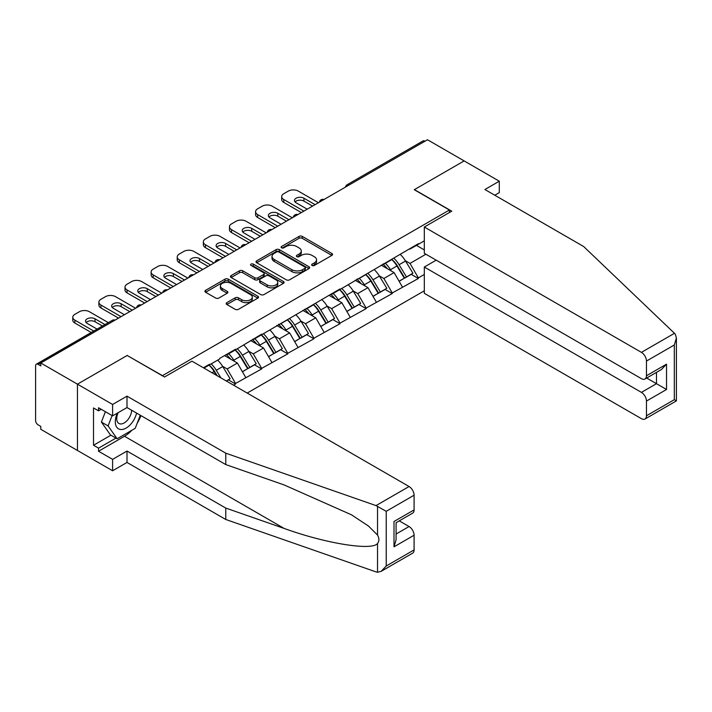 <?xml version="1.0" encoding="UTF-8"?>
<svg xmlns="http://www.w3.org/2000/svg" width="712" height="712" viewBox="0 0 712 712"><rect width="100%" height="100%" fill="white"/><g stroke="black" fill="none" stroke-linecap="round" stroke-linejoin="round"><path stroke-width="1.07" d="M312.114 265.469A1.629 0.943 0 0 0 314.41 265.469L331.872 255.386A2.323 1.344 0 0 0 332.548 254.433A2.323 1.344 0 0 0 331.872 253.49L302.288 236.411A2.323 1.344 0 0 0 299.004 236.411L281.552 246.494A1.629 0.943 0 0 0 281.071 247.153A1.629 0.943 0 0 0 281.552 247.82A1.629 0.943 0 0 0 283.848 247.82L286.108 246.512A7.44 4.29 0 0 1 296.619 246.512L299.084 247.936A7.44 4.29 0 0 1 301.265 250.971A7.44 4.29 0 0 1 299.084 254.006L296.833 255.314A1.629 0.943 0 0 0 296.352 255.982A1.629 0.943 0 0 0 296.833 256.64A1.629 0.943 0 0 0 299.129 256.64L301.39 255.341A7.44 4.29 0 0 1 311.901 255.341L314.366 256.765A7.44 4.29 0 0 1 316.546 259.8A7.44 4.29 0 0 1 314.366 262.835L312.114 264.134A1.629 0.943 0 0 0 311.633 264.802A1.629 0.943 0 0 0 312.114 265.469L312.114 264.134M226.87 302.627A2.323 1.344 0 0 0 226.194 303.579A2.323 1.344 0 0 0 226.87 304.522L235.174 309.32A2.323 1.344 0 0 0 238.458 309.32L257.842 298.123A2.323 1.344 0 0 0 258.527 297.171A2.323 1.344 0 0 0 257.842 296.228L228.267 279.148A2.323 1.344 0 0 0 224.983 279.148L205.59 290.345A2.323 1.344 0 0 0 204.914 291.288A2.323 1.344 0 0 0 205.59 292.24L215.62 298.025A2.323 1.344 0 0 0 218.904 298.025L227.199 293.237A2.323 1.344 0 0 0 227.885 292.285A2.323 1.344 0 0 0 227.199 291.341L222.233 288.467A6.212 3.587 0 0 1 220.409 285.93A6.212 3.587 0 0 1 224.244 282.62A6.212 3.587 0 0 1 231.017 283.394L250.49 294.635A6.212 3.587 0 0 1 252.315 297.171A6.212 3.587 0 0 1 248.479 300.491A6.212 3.587 0 0 1 241.697 299.707L238.458 297.839A2.323 1.344 0 0 0 235.174 297.839L226.87 302.627L226.87 304.522M127.332 355.368L77.448 384.168L40.789 363.004L427.485 139.748L464.144 160.912L414.259 189.712L449.414 210.013L162.487 375.66L127.332 355.564M286.268 279.816A2.323 1.344 0 0 0 289.562 279.816L308.946 268.62A2.323 1.344 0 0 0 309.631 267.668A2.323 1.344 0 0 0 308.946 266.724L279.371 249.645A2.323 1.344 0 0 0 276.087 249.645L256.694 260.841A2.323 1.344 0 0 0 256.017 261.785A2.323 1.344 0 0 0 256.694 262.737L286.268 279.816M251.674 265.816A1.629 0.943 0 0 1 253.33 266.048L283.367 283.385L264.01 294.563A2.323 1.344 0 0 1 260.717 294.563L231.142 277.493L231.142 275.589A2.323 1.344 0 0 0 230.465 276.541A2.323 1.344 0 0 0 231.142 277.493M231.142 275.589L239.446 270.8A2.323 1.344 0 0 1 242.73 270.8L254.727 277.725A2.323 1.344 0 0 0 258.011 277.725L263.511 274.547A2.323 1.344 0 0 0 264.197 273.604A2.323 1.344 0 0 0 263.511 272.651L251.025 265.442A1.629 0.943 0 0 1 250.553 264.775A1.629 0.943 0 0 1 251.55 263.912A1.629 0.943 0 0 1 253.33 264.116L283.394 281.471A2.323 1.344 0 0 1 284.079 282.424A2.323 1.344 0 0 1 283.394 283.367L283.394 281.471M247.197 393.06L424.308 290.808M449.414 210.013L449.414 212.523M203.926 368.077L209.444 364.891L209.444 364.313L203.418 367.784M209.444 364.891L219.661 358.99L219.661 358.412L235.565 349.227L235.565 349.815L261.678 334.151L261.678 334.738L340.016 288.921L340.016 289.499L418.362 243.691L418.362 244.269L424.308 240.843M424.308 274.476L418.362 277.903L409.996 263.404L405.359 260.734M391.947 259.524A15.86 9.158 -120 0 1 397.376 265.87L404.772 278.08L411.216 274.36L418.362 278.481L418.362 277.903M418.362 278.481L392.25 292.979L383.875 278.481L379.238 275.811M365.834 274.601A15.86 9.158 -120 0 1 371.263 280.946L378.651 293.157L385.094 289.437L392.25 293.567L392.25 292.979M392.25 293.567L366.137 308.056L357.762 293.567L353.125 290.888M339.713 289.677A15.86 9.158 -120 0 1 345.142 296.023L352.538 308.234L358.982 304.513L366.137 308.643L366.137 308.056M366.137 308.643L340.016 323.132L331.65 308.643L327.013 305.964M313.6 304.754A15.86 9.158 -120 0 1 319.029 311.1L326.425 323.31L332.869 319.59L340.016 323.72L340.016 323.132M340.016 323.72L313.903 338.218L305.537 323.72L300.9 321.041M287.488 319.83A15.86 9.158 -120 0 1 292.917 326.185L300.313 338.387L306.756 334.667L313.903 338.796L313.903 338.218M313.903 338.796L287.79 353.294L279.424 338.796L274.779 336.117M261.375 334.907A15.86 9.158 -120 0 1 266.804 341.262L274.191 353.464L280.644 349.743L287.79 353.873L287.79 353.294M287.79 353.873L261.678 368.371L253.303 353.873L248.666 351.194M235.254 349.984A15.86 9.158 -120 0 1 240.692 356.338L248.079 368.54L254.522 364.82L261.678 368.95L261.678 368.371M261.678 368.95L235.565 383.448L227.19 368.95L222.553 366.271M226.398 381.053L228.41 379.897L235.565 384.026L235.565 383.448M235.565 384.026L233.554 385.183M226.692 354.353L227.19 354.647L235.565 349.815M227.19 368.95L237.399 363.049L224.511 355.608M245.773 377.547L237.399 363.049M252.805 339.277L253.303 339.571L261.678 334.738M253.303 353.873L263.52 347.972L250.624 340.532M271.886 362.47L263.52 347.972M278.917 324.2L279.424 324.485L287.79 319.652M279.424 338.796L289.633 332.896L276.745 325.455M297.999 347.394L289.633 332.896M305.03 309.124L305.537 309.409L313.903 304.576M305.537 323.72L315.745 317.819L302.858 310.379M324.12 332.317L315.745 317.819M331.151 294.047L331.65 294.332L340.016 289.499M331.65 308.643L341.858 302.742L328.971 295.302M350.233 317.24L341.858 302.742M357.264 278.971L357.762 279.255L366.137 274.423M357.762 293.567L367.979 287.666L355.083 280.225M376.345 302.164L367.979 287.666M383.376 263.894L383.875 264.179L392.25 259.346M383.875 278.481L394.092 272.589L381.196 265.149M402.458 287.087L394.092 272.589M424.975 141.198L349.147 184.978M348.07 185.592A3.551 2.047 120 0 1 348.978 184.88A3.551 2.047 60 0 0 347.198 184.702L423.035 140.923A3.551 2.047 60 0 1 424.806 141.101M409.489 248.817L409.996 249.102L418.362 244.269M409.996 263.404L425.901 254.228M416.44 245.382L424.308 249.93M131.871 430.262A26.638 15.379 -60 0 1 124.493 436.26L98.541 451.248L112.603 459.365L112.603 470.766L77.448 450.474L77.448 384.168L127.172 355.466L164.499 377.013L191.955 361.171L409.071 486.518A7.102 4.103 60 0 1 414.09 495.214L386.224 511.314L376.025 505.6L225.766 453.179L127.003 396.157L112.603 404.469L77.448 384.168L77.448 450.474L40.789 429.309L40.789 426.408L38.11 424.859A3.551 2.047 -120 0 1 35.6 420.507L35.6 365.808A3.551 2.047 -120 0 1 36.339 364.179A3.551 2.047 -120 0 1 38.11 364.357L40.789 365.906L40.789 363.004M397.011 266.155L397.839 266.635M370.89 281.231L371.726 281.712M344.777 296.308L345.605 296.788M318.665 311.384L319.492 311.865M292.552 326.461L293.38 326.942M266.439 341.538L267.267 342.018M240.318 356.623L241.145 357.095M214.205 371.7L215.033 372.171M312.764 265.692L314.366 264.766A7.44 4.29 0 0 0 316.546 261.731L316.546 259.8M301.265 250.971L301.265 252.911A7.44 4.29 0 0 1 299.084 255.946L297.483 256.872M331.837 255.403L302.288 238.342A2.323 1.344 0 0 0 299.004 238.342L282.201 248.052M308.919 268.638L279.371 251.576A2.323 1.344 0 0 0 276.087 251.576L256.729 262.755M304.843 268.335A1.629 0.943 0 0 0 305.315 267.668A1.629 0.943 0 0 0 304.843 267.009L278.882 252.021A1.629 0.943 0 0 0 276.576 252.021L274.191 253.392A7.44 4.29 0 0 0 272.02 256.427A7.44 4.29 0 0 0 274.191 259.462L291.938 269.714A7.44 4.29 0 0 0 302.458 269.714L304.843 268.335L304.843 270.266A1.629 0.943 0 0 0 305.315 269.608L305.315 267.668M272.02 256.427L272.02 258.358A7.44 4.29 0 0 0 274.191 261.402L274.191 259.462M304.843 270.266L302.458 271.646A7.44 4.29 0 0 1 291.938 271.646L274.191 261.402M231.178 277.511L239.446 272.732L239.446 270.8M264.197 273.604L264.197 275.535A2.323 1.344 0 0 1 263.511 276.478L258.011 279.656A2.323 1.344 0 0 1 254.727 279.656L242.73 272.732A2.323 1.344 0 0 0 239.446 272.732M267.169 284.916A6.212 3.587 0 0 0 273.942 285.69A6.212 3.587 0 0 0 277.778 282.379A6.212 3.587 0 0 0 275.962 279.834L269.1 275.873A2.323 1.344 0 0 0 265.816 275.873L260.307 279.051A2.323 1.344 0 0 0 259.631 280.003A2.323 1.344 0 0 0 260.307 280.955L267.169 284.916L267.169 286.847A6.212 3.587 0 0 0 273.942 287.621A6.212 3.587 0 0 0 277.778 284.31L277.778 282.379M259.631 280.003L259.631 281.934A2.323 1.344 0 0 0 260.307 282.887L260.307 280.955M267.169 286.847L260.307 282.887M252.315 297.171L252.315 299.111A6.212 3.587 0 0 1 248.479 302.422A6.212 3.587 0 0 1 241.697 301.648L238.458 299.77A2.323 1.344 0 0 0 235.174 299.77L226.905 304.54M220.409 285.93L220.409 287.862A6.212 3.587 0 0 0 222.233 290.407L222.233 288.467M227.173 293.255L222.233 290.407M257.815 298.141L228.267 281.08A2.323 1.344 0 0 0 224.983 281.08L205.626 292.258M318.424 202.715L298.337 191.119A7.102 4.103 0 0 0 288.289 191.119L283.776 193.726A7.102 4.103 0 0 0 281.694 196.628A7.102 4.103 0 0 0 283.776 199.52L283.776 202.422L301.345 212.568M283.776 202.422A7.102 4.103 180 0 1 281.694 199.52L281.694 196.628M295.044 201.941A5.562 3.213 180 0 1 303.944 201.122L312.568 206.097M283.776 199.52L303.864 211.117M307.21 209.186L296.076 202.76A5.562 3.213 180 0 1 294.448 200.49A5.562 3.213 180 0 1 297.883 197.527A5.562 3.213 180 0 1 303.944 198.221L315.078 204.647M400.447 254.62A19.411 11.205 60 0 1 405.529 261.019L399.085 264.739A19.411 11.205 -120 0 0 393.994 258.34M399.085 264.739L406.481 276.941L412.924 273.221L405.529 261.019M404.772 278.08L406.481 276.941M411.216 274.36L412.924 273.221M382.896 264.17A15.86 9.158 60 0 1 387.275 268.655M385.379 263.315A19.411 11.205 60 0 1 390.461 269.714L391.191 270.916M399.138 281.329L404.3 278.196L396.913 265.994A19.411 11.205 -120 0 0 391.822 259.595M404.3 278.196L399.067 281.213M292.312 217.792L272.224 206.195A7.102 4.103 0 0 0 262.176 206.195L257.655 208.803A7.102 4.103 0 0 0 255.581 211.704A7.102 4.103 0 0 0 257.655 214.597L257.655 217.498L275.233 227.644M257.655 217.498A7.102 4.103 180 0 1 255.581 214.597L255.581 211.704M268.931 217.018A5.562 3.213 180 0 1 277.831 216.199L286.447 221.174M257.655 214.597L277.742 226.194M281.098 224.262L269.964 217.836A5.562 3.213 180 0 1 268.335 215.567A5.562 3.213 180 0 1 271.77 212.603A5.562 3.213 180 0 1 277.831 213.297L288.965 219.723M374.325 269.697A19.411 11.205 60 0 1 379.416 276.096L372.972 279.816A19.411 11.205 -120 0 0 367.882 273.417M372.972 279.816L380.359 292.018L386.812 288.298L379.416 276.096M378.651 293.157L380.359 292.018M385.094 289.437L386.812 288.298M356.783 279.246A15.86 9.158 60 0 1 361.162 283.732M359.266 278.392A19.411 11.205 60 0 1 364.348 284.791L365.078 285.993M373.017 296.406L378.188 293.273L370.792 281.071A19.411 11.205 -120 0 0 365.71 274.672M378.188 293.273L372.954 296.299M266.199 232.868L246.103 221.272A7.102 4.103 0 0 0 236.064 221.272L231.542 223.88A7.102 4.103 0 0 0 229.46 226.781A7.102 4.103 0 0 0 231.542 229.673L231.542 232.575L249.12 242.721M231.542 232.575A7.102 4.103 180 0 1 229.46 229.673L229.46 226.781M242.819 232.094A5.562 3.213 180 0 1 251.719 231.275L260.334 236.25M231.542 229.673L251.63 241.279M254.976 239.339L243.851 232.913A5.562 3.213 180 0 1 242.213 230.643A5.562 3.213 180 0 1 245.649 227.68A5.562 3.213 180 0 1 251.719 228.374L262.844 234.8M348.212 284.773A19.411 11.205 60 0 1 353.303 291.172L346.86 294.893A19.411 11.205 -120 0 0 341.769 288.493M346.86 294.893L354.247 307.095L360.69 303.374L353.303 291.172M352.538 308.234L354.247 307.095M358.982 304.513L360.69 303.374M330.671 294.323A15.86 9.158 60 0 1 335.041 298.809M333.145 293.469A19.411 11.205 60 0 1 338.236 299.868L338.965 301.069M346.904 311.482L352.075 308.349L344.679 296.147A19.411 11.205 -120 0 0 339.588 289.748M352.075 308.349L346.842 311.375M240.078 247.945L219.99 236.348A7.102 4.103 0 0 0 209.951 236.348L205.43 238.956A7.102 4.103 0 0 0 203.347 241.858A7.102 4.103 0 0 0 205.43 244.759L205.43 247.651L223.007 257.806M205.43 247.651A7.102 4.103 180 0 1 203.347 244.759L203.347 241.858M216.706 247.171A5.562 3.213 180 0 1 225.597 246.352L234.221 251.327M205.43 244.759L225.517 256.356M228.863 254.415L217.73 247.99A5.562 3.213 180 0 1 216.101 245.72A5.562 3.213 180 0 1 219.536 242.756A5.562 3.213 180 0 1 225.597 243.451L236.731 249.876M322.1 299.85A19.411 11.205 60 0 1 327.191 306.249L320.738 309.969A19.411 11.205 -120 0 0 315.656 303.57M320.738 309.969L328.134 322.171L334.578 318.451L327.191 306.249M326.425 323.31L328.134 322.171M332.869 319.59L334.578 318.451M304.558 309.4A15.86 9.158 60 0 1 308.928 313.885M307.032 308.545A19.411 11.205 60 0 1 312.123 314.944L312.853 316.146M320.792 326.559L325.954 323.426L318.567 311.224A19.411 11.205 -120 0 0 313.476 304.825M325.954 323.426L320.729 326.452M213.965 263.022L193.878 251.425A7.102 4.103 0 0 0 183.83 251.425L179.317 254.033A7.102 4.103 0 0 0 177.235 256.934A7.102 4.103 0 0 0 179.317 259.835L179.317 262.728L196.895 272.883M179.317 262.728A7.102 4.103 180 0 1 177.235 259.835L177.235 256.934M190.585 262.247A5.562 3.213 180 0 1 199.485 261.429L208.109 266.404M179.317 259.835L199.405 271.432M202.751 269.492L191.617 263.066A5.562 3.213 180 0 1 189.988 260.797A5.562 3.213 180 0 1 193.424 257.833A5.562 3.213 180 0 1 199.485 258.527L210.619 264.953M295.987 314.927A19.411 11.205 60 0 1 301.069 321.326L294.626 325.046A19.411 11.205 -120 0 0 289.544 318.647M294.626 325.046L302.022 337.248L308.465 333.528L301.069 321.326M300.313 338.387L302.022 337.248M306.756 334.667L308.465 333.528M278.437 324.476A15.86 9.158 60 0 1 282.815 328.962M280.92 323.622A19.411 11.205 60 0 1 286.002 330.021L286.731 331.222M294.679 341.635L299.841 338.503L292.454 326.301A19.411 11.205 -120 0 0 287.363 319.902M299.841 338.503L294.617 341.529M187.852 278.098L167.765 266.502A7.102 4.103 0 0 0 157.717 266.502L153.196 269.109A7.102 4.103 0 0 0 151.122 272.011A7.102 4.103 0 0 0 153.196 274.912L153.196 277.805L170.773 287.959M153.196 277.805A7.102 4.103 180 0 1 151.122 274.912L151.122 272.011M164.472 277.324A5.562 3.213 180 0 1 173.372 276.505L181.996 281.48M153.196 274.912L173.283 286.509M176.638 284.577L165.504 278.143A5.562 3.213 180 0 1 163.876 275.873A5.562 3.213 180 0 1 167.311 272.91A5.562 3.213 180 0 1 173.372 273.604L184.506 280.03M269.866 330.003A19.411 11.205 60 0 1 274.957 336.402L268.513 340.122A19.411 11.205 -120 0 0 263.422 333.723M268.513 340.122L275.909 352.324L282.353 348.604L274.957 336.402M274.191 353.464L275.909 352.324M280.644 349.743L282.353 348.604M252.324 339.553A15.86 9.158 60 0 1 256.703 344.038M254.807 338.698A19.411 11.205 60 0 1 259.889 345.098L260.619 346.299M268.566 356.712L273.728 353.588L266.332 341.377A19.411 11.205 -120 0 0 261.251 334.978M273.728 353.588L268.495 356.605M117.4 413.102A15.388 8.882 120 0 0 120.72 429.505A15.388 8.882 120 0 0 136.579 413.094M118.219 412.631A10.538 6.079 120 0 0 118.913 423.462A10.538 6.079 120 0 0 120.462 423.943A10.538 6.079 120 0 0 131.631 410.228M140.291 415.23L135.2 428.339L117.124 438.779L110.431 434.907L101.398 422.056L105.403 411.714M117.124 438.779L108.091 425.918L112.104 415.577M101.398 422.056L108.091 425.918M674.469 333.296L675.377 334.328L676.4 337.978L674.317 344.982L646.452 361.073A7.102 4.103 -120 0 0 641.423 352.369L674.469 333.296L583.671 246.539L484.908 189.517L499.299 181.204L464.144 160.912L414.428 189.615L451.764 211.17L424.308 227.021L641.423 352.369M499.299 181.204L499.299 192.614L494.778 195.221M436.189 260.174L424.308 267.036L424.308 293.317L641.423 418.674A7.102 4.103 -120 0 0 644.974 419.03A7.102 4.103 -120 0 0 646.452 415.772L646.452 401.087A7.102 4.103 -120 0 0 641.423 392.383L656.491 383.688L666.539 389.482L646.452 401.087M424.308 267.036L641.423 392.383M424.308 227.021L424.308 253.312L641.423 378.659A7.102 4.103 -120 0 0 644.974 379.015A7.102 4.103 -120 0 0 646.452 375.758L646.452 361.073M646.683 378.028L656.491 383.688L656.491 372.367M646.452 375.758L666.539 364.161L661.51 369.466L644.974 379.015M646.452 415.772L674.317 399.681L675.377 400.295M112.603 459.365L127.003 451.052L225.766 508.074L225.766 519.475L376.025 571.896L377.529 572.252L381.196 571.318L386.224 566.013L414.09 549.922A7.102 4.103 60 0 1 412.622 553.171L381.196 571.318M225.766 508.074L284.141 528.438C325.615 543.505 372.073 550.99 377.529 543.478C379.345 541.191 379.345 538.388 377.529 535.059L368.513 526.061L351.452 514.794L284.141 484.943L225.766 464.58L127.003 407.558L112.603 415.87L98.541 407.753L98.541 410.842L93.521 407.949L93.521 445.249L98.541 448.151L115.958 438.094M127.003 451.052L127.003 462.453L112.603 470.766M225.766 519.475L127.003 462.453M414.09 495.214L414.09 509.908A7.102 4.103 60 0 1 412.622 513.156L396.086 522.706L396.086 539.829L394.003 546.825L394.003 521.504C396.718 523.071 396.718 523.071 394.003 521.504L414.09 509.908M112.603 404.469L112.603 415.87M98.541 451.248L98.541 448.151M127.003 396.157L127.003 407.558M225.766 453.179L225.766 464.58M396.086 534.027L409.071 526.533A7.102 4.103 60 0 1 414.09 535.228L414.09 549.922M409.071 526.533L399.263 520.873M140.94 415.603A26.638 15.379 -60 0 1 137.158 423.293M101.22 409.302L98.541 410.842M93.521 445.249L110.93 435.201M161.74 293.175L141.652 281.578A7.102 4.103 0 0 0 131.604 281.578L127.083 284.186A7.102 4.103 0 0 0 125 287.087A7.102 4.103 0 0 0 127.083 289.989L127.083 292.881L144.661 303.036M127.083 292.881A7.102 4.103 180 0 1 125 289.989L125 287.087M138.359 292.401A5.562 3.213 180 0 1 147.259 291.582L155.875 296.557M127.083 289.989L147.17 301.585M150.517 299.654L139.392 293.219A5.562 3.213 180 0 1 137.763 290.95A5.562 3.213 180 0 1 141.19 287.986A5.562 3.213 180 0 1 147.259 288.68L158.384 295.106M243.753 345.08A19.411 11.205 60 0 1 248.844 351.479L242.4 355.199A19.411 11.205 -120 0 0 237.31 348.8M242.4 355.199L249.787 367.401L256.231 363.681L248.844 351.479M248.079 368.54L249.787 367.401M254.522 364.82L256.231 363.681M226.211 354.629A15.86 9.158 60 0 1 230.59 359.115M228.685 353.775A19.411 11.205 60 0 1 233.776 360.174L234.506 361.376M242.445 371.789L247.616 368.665L240.22 356.454A19.411 11.205 -120 0 0 235.138 350.055M247.616 368.665L242.383 371.682M135.618 308.252L115.531 296.655A7.102 4.103 0 0 0 105.492 296.655L100.971 299.262A7.102 4.103 0 0 0 98.888 302.164A7.102 4.103 0 0 0 100.971 305.065L100.971 307.967L118.548 318.113M100.971 307.967A7.102 4.103 180 0 1 98.888 305.065L98.888 302.164M112.247 307.477A5.562 3.213 180 0 1 121.138 306.658L129.762 311.633M100.971 305.065L121.058 316.662M124.404 314.731L113.27 308.305A5.562 3.213 180 0 1 111.642 306.026A5.562 3.213 180 0 1 115.077 303.063A5.562 3.213 180 0 1 121.138 303.757L132.272 310.183M217.641 360.156A19.411 11.205 60 0 1 222.731 366.555L216.279 370.276A19.411 11.205 -120 0 0 211.197 363.877M216.279 370.276L220.88 377.867M222.731 366.555L230.118 378.757L226.274 380.982M228.41 379.897L230.118 378.757M209.141 365.06A15.86 9.158 -120 0 1 214.57 371.415L217.196 375.74M216.368 375.26L214.107 371.531A19.411 11.205 -120 0 0 209.017 365.131M108.304 322.634L89.418 311.731A7.102 4.103 0 0 0 79.379 311.731L74.858 314.339A7.102 4.103 0 0 0 72.775 317.24A7.102 4.103 0 0 0 74.858 320.142L74.858 323.043L91.225 332.486M74.858 323.043A7.102 4.103 180 0 1 72.775 320.142L72.775 317.24M86.125 322.554A5.562 3.213 180 0 1 95.025 321.735L102.439 326.016M74.858 320.142L93.735 331.044M97.081 329.104L87.158 323.382A5.562 3.213 180 0 1 85.529 321.103A5.562 3.213 180 0 1 88.964 318.139A5.562 3.213 180 0 1 95.025 318.834L104.949 324.565M114.107 320.667L38.11 364.357M114.846 320.249A3.551 2.047 -60 0 0 113.947 320.578A3.551 2.047 -120 0 0 112.167 320.4L36.339 364.179M321.957 200.668A3.551 2.047 120 0 1 322.856 199.956A3.551 2.047 -60 0 1 323.764 199.627M295.845 215.745A3.551 2.047 120 0 1 296.744 215.033A3.551 2.047 -60 0 1 297.652 214.704M269.732 230.822A3.551 2.047 120 0 1 270.631 230.11A3.551 2.047 -60 0 1 271.53 229.789M243.62 245.907A3.551 2.047 120 0 1 244.519 245.186A3.551 2.047 -60 0 1 245.417 244.866M217.498 260.984A3.551 2.047 120 0 1 218.406 260.263A3.551 2.047 -60 0 1 219.305 259.942M191.386 276.06A3.551 2.047 120 0 1 192.285 275.339A3.551 2.047 -60 0 1 193.192 275.019M165.273 291.137A3.551 2.047 120 0 1 166.172 290.425A3.551 2.047 -60 0 1 167.071 290.096M139.16 306.213A3.551 2.047 120 0 1 140.059 305.501A3.551 2.047 -60 0 1 140.958 305.172M314.366 264.766L314.366 262.835M296.833 256.64L296.833 255.314M299.084 255.946L299.084 254.006M281.552 247.82L281.552 246.494M299.004 238.342L299.004 236.411M302.288 238.342L302.288 236.411M331.872 255.386L331.872 253.49M256.694 262.737L256.694 260.841M276.087 251.576L276.087 249.645M279.371 251.576L279.371 249.645M308.946 268.62L308.946 266.724M291.938 271.646L291.938 269.714M302.458 271.646L302.458 269.714M242.73 272.732L242.73 270.8M254.727 279.656L254.727 277.725M258.011 279.656L258.011 277.725M263.511 276.478L263.511 274.547M253.33 266.048L253.33 264.116M235.174 299.77L235.174 297.839M238.458 299.77L238.458 297.839M241.697 301.648L241.697 299.707M227.199 293.237L227.199 291.341M205.59 292.24L205.59 290.345M224.983 281.08L224.983 279.148M228.267 281.08L228.267 279.148M257.842 298.123L257.842 296.228M396.913 265.994L390.461 269.714M303.944 201.122L303.944 198.221M370.792 281.071L364.348 284.791M277.831 216.199L277.831 213.297M344.679 296.147L338.236 299.868M251.719 231.275L251.719 228.374M318.567 311.224L312.123 314.944M225.597 246.352L225.597 243.451M292.454 326.301L286.002 330.021M199.485 261.429L199.485 258.527M266.332 341.377L259.889 345.098M173.372 276.505L173.372 273.604M674.317 399.681L674.317 344.982M666.539 364.161L666.539 389.482M377.529 572.252L377.529 543.478M377.529 535.059L377.529 506.294M386.224 511.314L386.224 566.013M414.09 535.228L394.003 546.825M376.025 505.6L409.071 486.518M124.493 436.26L284.141 528.438M240.22 356.454L233.776 360.174M147.259 291.582L147.259 288.68M214.107 371.531L212.007 372.741M121.138 306.658L121.138 303.757M95.025 321.735L95.025 318.834M347.198 184.702A3.551 3.551 0 0 0 345.489 187.087M323.996 199.494A3.551 3.551 0 0 0 319.377 202.163M297.883 214.57A3.551 3.551 0 0 0 293.264 217.24M271.77 229.647A3.551 3.551 0 0 0 267.151 232.317M245.658 244.723A3.551 3.551 0 0 0 241.039 247.393M219.545 259.8A3.551 3.551 0 0 0 214.917 262.47M193.424 274.877A3.551 3.551 0 0 0 188.805 277.547M167.311 289.953A3.551 3.551 0 0 0 162.692 292.623M141.198 305.03A3.551 3.551 0 0 0 136.579 307.7M115.086 320.106A3.551 3.551 0 0 0 112.167 320.4M676.4 337.978L676.4 400.883L644.974 419.03"/></g></svg>

